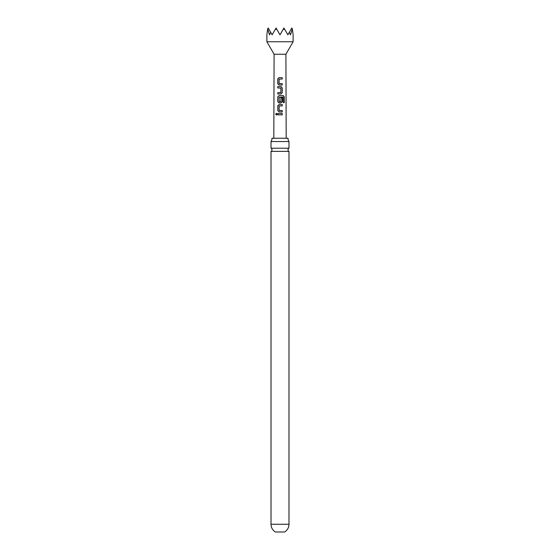<?xml version="1.0" encoding="UTF-8"?>
<svg xmlns="http://www.w3.org/2000/svg" width="560" height="560" viewBox="0 0 560 560"><rect width="100%" height="100%" fill="white"/><g stroke="black" fill="none" stroke-linecap="round" stroke-linejoin="round"><path stroke-width="0.84" d="M275.737 114.177L276.395 113.316L277.109 114.17L276.388 115.024L275.737 114.177M276.423 115.024L275.828 114.177L276.43 113.316M280 148.218L271.012 148.218A1.771 1.771 0 0 1 271.012 151.382L288.988 151.382A1.771 1.771 0 0 1 288.988 148.218L280 148.218M279.055 85.036L277.823 83.755L277.795 78.939L279.041 77.651L282.219 77.651L282.219 79.03L279.111 79.121L279.118 83.573L282.219 83.664L282.219 85.043L279.027 85.036L277.774 83.755L277.746 78.939L279.02 77.651L282.219 77.651M282.226 105.896L279.132 105.987L279.146 110.446L282.233 110.537L282.233 111.916L279.055 111.916L277.802 110.628L277.802 105.805L279.041 104.517L282.226 104.517L282.226 105.896M279.237 110.537L282.233 110.537M288.988 524.272A8.988 8.988 0 0 1 284.592 532L275.408 532A8.988 8.988 0 0 1 271.012 524.272L288.988 524.272L288.988 151.382M280 41.748L293.125 41.748L293.125 34.818L292.341 28.917L290.5 34.818L289.282 32.382L287.875 34.818L284.466 28.917L282.961 29.687L280 34.818L277.039 29.687L275.534 28.917L272.125 34.818L270.718 32.382L269.5 34.818L267.659 28.917L266.875 34.818L266.875 41.748L280 41.748M273.812 138.25L274.092 54.25L285.908 54.25L293.125 41.748M280 86.597L280.987 86.597L282.219 87.892L282.219 92.715L280.987 93.996L277.795 94.003L277.795 92.624L280.896 92.526L280.896 88.074L277.788 87.983L277.788 86.597L280 86.597M280 95.564L283.262 95.564L284.27 96.852L284.284 102.641L283.192 102.641L283.101 97.09L279.139 97.181L279.223 101.731L280.903 101.64L280.896 97.72L282.219 97.72L282.226 101.675L280.994 102.956L279.041 102.956L277.802 101.675L277.802 96.852L279.048 95.564L280 95.564M280 113.477L282.233 113.477L282.233 114.856L277.802 114.856L277.802 113.477L280 113.477M272.006 138.25A5.908 5.908 0 0 1 271.012 141.533L288.988 141.533A5.908 5.908 0 0 1 287.994 138.25L272.006 138.25M275.534 28.917L276.066 28L277.039 29.687M282.961 29.687L283.941 28L284.466 28.917M267.659 28.917L268.191 28L270.718 32.382M289.282 32.382L291.816 28L292.341 28.917M277.851 114.856L277.802 113.477M277.851 113.477L282.233 113.477M282.184 113.477L282.184 114.856M279.076 111.916L277.802 110.628M282.184 110.537L282.184 111.916M277.851 110.635L277.851 105.805L279.041 104.517L282.226 104.517M282.177 104.517L282.177 105.896M279.062 102.956L277.851 101.675L277.844 96.852L279.069 95.564L283.192 95.564L284.27 96.852M284.179 96.852L284.186 102.641M280.882 97.72L282.177 97.72L282.226 101.675M282.177 101.675L280.973 102.956M280.791 101.731L279.223 101.731M277.837 87.983L277.837 86.604L280.987 86.597L282.17 87.892L282.219 92.715M282.17 92.715L280.966 93.996M277.844 94.003L277.844 92.624L280.805 92.617M279.209 83.664L282.219 83.664M282.17 83.671L282.17 85.043M282.17 77.651L282.17 79.03M285.908 54.25L286.188 138.25M288.988 148.218L288.988 141.533M271.012 148.218L271.012 141.533M271.012 524.272L271.012 151.382M274.092 54.25L266.875 41.748"/></g></svg>
